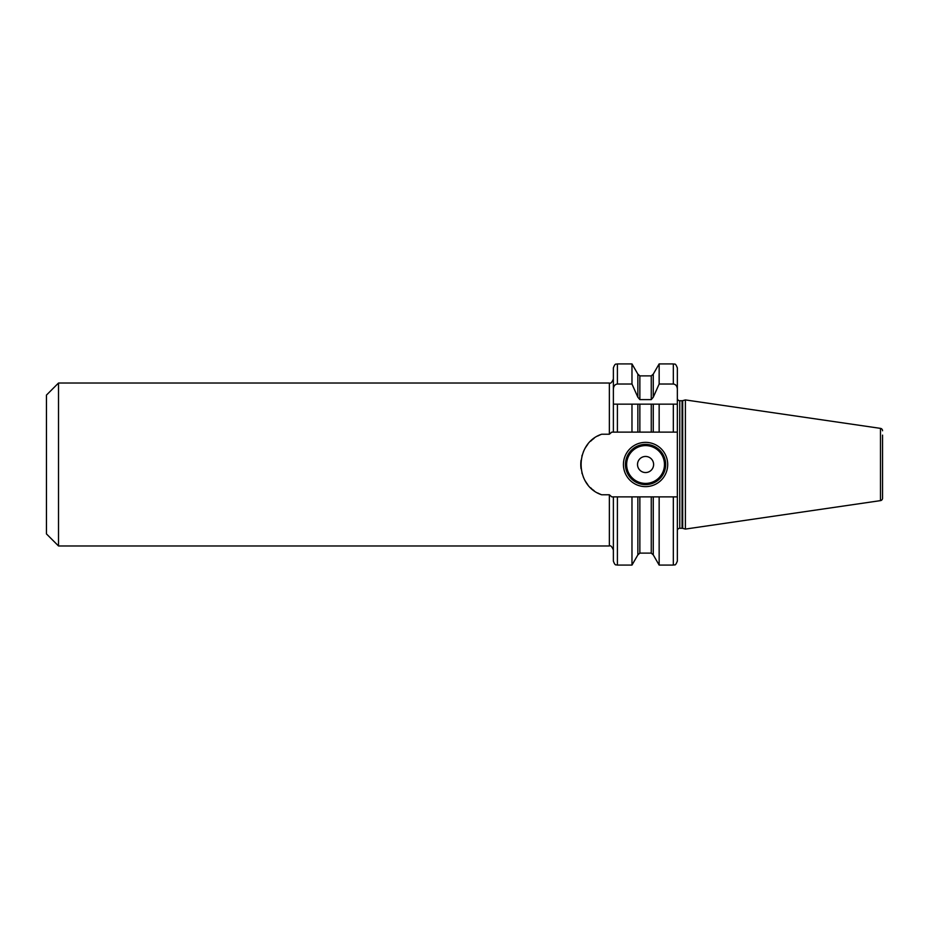<?xml version="1.0" encoding="UTF-8"?>
<svg xmlns="http://www.w3.org/2000/svg" width="929" height="929" viewBox="0 0 929 929"><rect width="100%" height="100%" fill="white"/><g stroke="black" fill="none" stroke-linecap="round" stroke-linejoin="round"><path stroke-width="1.39" d="M882.55 493.868L882.55 498.234A2.415 2.415 0 0 1 880.483 500.626L685.393 529.077L685.393 399.923L880.483 428.374L880.483 500.626M882.55 435.132L882.55 498.234M882.55 430.766A2.415 2.415 0 0 0 880.483 428.374M677.346 367.93L677.346 389.123C677.125 386.034 675.778 384.339 673.328 384.025L673.328 363.913C674.547 364.865 675.069 362.031 677.346 367.93L677.346 398.309A2.415 2.415 0 0 0 679.761 400.724L682.072 400.724A2.415 2.415 0 0 0 682.699 400.643L685.393 399.923M677.346 530.691A2.415 2.415 0 0 1 679.761 528.276L682.072 528.276A2.415 2.415 0 0 1 682.699 528.357L685.393 529.077M677.346 561.07C675.069 566.969 674.547 564.135 673.328 565.087L673.328 496.887L677.346 496.887L677.346 561.07L677.346 404.15L677.346 432.113L677.346 404.15L631.975 404.15L637.863 404.15L637.863 432.113L639.86 432.113L639.86 404.15M58.515 545.973L58.515 383.027L46.45 395.092L46.45 533.908L58.515 545.973L609.354 545.973L609.354 494.774L611.77 496.887L613.372 496.887L613.372 561.07C615.288 566.562 616.206 564.321 617.402 565.087L617.402 496.887L613.372 496.887M58.515 383.027L609.354 383.027C610.62 383.77 611.956 382.434 613.372 378.997M583.714 451.029L583.331 451.889M580.776 464.454A32.387 32.387 0 0 1 581.055 460.261L581.055 460.296M580.776 464.546L580.788 465.185M581.055 468.68L581.055 468.727A32.387 32.387 0 0 1 580.776 464.5M609.354 494.774L601.667 494.774C574.285 485.797 574.273 443.203 601.667 434.226A32.387 32.387 0 0 0 597.753 436.015M613.372 432.113L631.975 432.113L631.975 404.15L613.372 404.15L613.372 432.113L611.77 432.113L609.354 434.226L601.667 434.226M594.072 438.337A32.387 32.387 0 0 0 592.795 439.324M592.098 439.905A32.387 32.387 0 0 0 590.705 441.17M587.743 444.445A32.387 32.387 0 0 0 585.27 448.057M583.795 450.867A32.387 32.387 0 0 0 583.319 451.947M582.146 455.187A32.387 32.387 0 0 0 581.902 456.046M581.902 472.954A32.387 32.387 0 0 0 582.111 473.674M583.319 477.053A32.387 32.387 0 0 0 583.737 478.005M585.27 480.943A32.387 32.387 0 0 0 587.743 484.555M590.705 487.83A32.387 32.387 0 0 0 591.889 488.921M592.946 489.804A32.387 32.387 0 0 0 594.072 490.663M597.753 492.985A32.387 32.387 0 0 0 601.667 494.774M651.264 404.15L651.264 432.113L653.261 432.113L653.261 404.15L659.149 404.15L659.149 432.113L631.975 432.113M623.429 464.5A22.133 22.133 0 0 1 645.562 442.367A22.133 22.133 0 0 1 667.696 464.5A22.133 22.133 0 0 1 645.562 486.633A22.133 22.133 0 0 1 623.429 464.5M625.438 464.5A20.113 20.113 0 0 1 645.562 444.387A20.113 20.113 0 0 1 665.675 464.5A20.113 20.113 0 0 1 645.562 484.613A20.113 20.113 0 0 1 625.438 464.5M637.515 464.5A8.047 8.047 0 0 0 645.562 472.547A8.047 8.047 0 0 0 653.61 464.5A8.047 8.047 0 0 0 645.562 456.453A8.047 8.047 0 0 0 637.515 464.5M617.402 432.113L617.402 404.15L613.372 404.15L613.372 367.93C615.288 362.438 616.206 364.679 617.402 363.913L617.402 384.025C614.94 384.339 613.593 386.034 613.372 389.123M673.328 496.887L617.402 496.887M677.346 389.123L677.346 404.15L673.328 404.15L673.328 432.113L677.346 432.113M673.328 432.113L659.149 432.113M651.264 399.609L651.264 375.885L653.261 374.12L653.261 397.229L651.264 399.609L639.86 399.609L637.863 397.229L631.975 384.025L617.402 384.025M653.261 397.229L659.149 384.025L659.149 363.913L653.261 374.12M673.328 384.025L659.149 384.025M639.86 496.887L639.86 553.115L637.863 554.88L631.975 565.087L631.975 496.887M631.975 384.025L631.975 363.913L617.402 363.913M637.863 554.88L637.863 496.887M637.863 397.229L637.863 374.12L631.975 363.913M653.261 496.887L653.261 554.88L651.264 553.115L651.264 496.887M653.261 554.88L659.149 565.087L659.149 496.887M682.699 528.357L682.699 400.643M682.072 528.276L682.072 400.724M679.761 528.276L679.761 400.724M609.354 434.226L609.354 383.027M626.645 464.5A18.905 18.905 0 0 0 645.562 483.405A18.905 18.905 0 0 0 664.467 464.5A18.905 18.905 0 0 0 645.562 445.595A18.905 18.905 0 0 0 626.645 464.5M637.863 374.12L639.86 375.885L639.86 399.609M609.354 545.973C610.608 545.218 611.944 546.566 613.372 550.003M631.975 565.087L617.402 565.087M651.264 553.115L639.86 553.115M651.264 375.885L639.86 375.885M673.328 565.087L659.149 565.087M673.328 363.913L659.149 363.913"/></g></svg>
